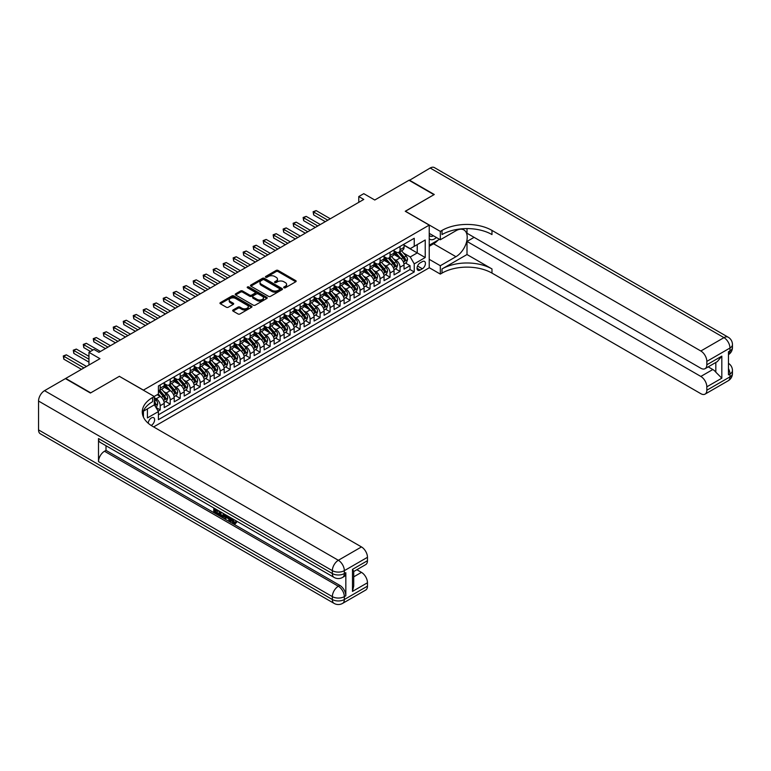 <?xml version="1.0" encoding="UTF-8"?>
<svg xmlns="http://www.w3.org/2000/svg" width="771" height="771" viewBox="0 0 771 771"><rect width="100%" height="100%" fill="white"/><g stroke="black" fill="none" stroke-linecap="round" stroke-linejoin="round"><path stroke-width="1.16" d="M283.959 287.785A0.973 0.559 0 0 0 285.328 287.785L295.756 281.762A1.388 0.8 0 0 0 296.16 281.203A1.388 0.8 0 0 0 295.756 280.634L278.1 270.438A1.388 0.8 0 0 0 276.134 270.438L265.716 276.452A0.973 0.559 0 0 0 267.084 277.252L268.433 276.471A4.443 2.564 0 0 1 274.707 276.471L276.182 277.319A4.443 2.564 0 0 1 277.483 279.131A4.443 2.564 0 0 1 276.182 280.943L274.833 281.723A0.973 0.559 0 0 0 276.211 282.514L277.56 281.733A4.443 2.564 0 0 1 283.834 281.733L285.309 282.591A4.443 2.564 0 0 1 286.61 284.403A4.443 2.564 0 0 1 285.309 286.214L283.959 286.985A0.973 0.559 0 0 0 283.959 287.785L283.959 286.985M151.155 425.447A4.52 2.612 120 0 0 151.424 425.313A4.52 2.612 120 0 0 154.373 421.323A4.52 2.612 120 0 0 153.68 417.699A4.52 2.612 120 0 0 151.424 417.921A4.52 2.612 120 0 0 148.225 423.26M233.073 309.971A1.388 0.8 0 0 0 232.669 310.53A1.388 0.8 0 0 0 233.073 311.099L238.027 313.961A1.388 0.8 0 0 0 239.993 313.961L251.568 307.282A1.388 0.8 0 0 0 251.972 306.713A1.388 0.8 0 0 0 251.568 306.145L233.912 295.948A1.388 0.8 0 0 0 231.946 295.948L220.371 302.637A1.388 0.8 0 0 0 219.966 303.196A1.388 0.8 0 0 0 220.371 303.764L226.356 307.224A1.388 0.8 0 0 0 228.312 307.224L233.266 304.362A1.388 0.8 0 0 0 233.68 303.793A1.388 0.8 0 0 0 233.266 303.225L230.298 301.519A3.71 2.14 0 0 1 229.218 299.996A3.71 2.14 0 0 1 231.502 298.02A3.71 2.14 0 0 1 235.55 298.483L247.173 305.2A3.71 2.14 0 0 1 248.262 306.713A3.71 2.14 0 0 1 245.968 308.689A3.71 2.14 0 0 1 241.93 308.227L239.993 307.109A1.388 0.8 0 0 0 238.027 307.109L233.073 309.971L233.073 311.099L238.027 308.265L238.027 307.109M119.447 376.383L143.425 390.116L429.225 225.113L405.247 211.264L433.977 194.678L408.987 180.25L374.764 200.017L363.777 193.666L358.775 196.547L363.777 199.438L98.958 352.328L93.966 349.436L88.964 352.328L88.964 365.02M119.447 376.267L90.718 392.853L65.728 378.436L99.96 358.669L88.964 352.328M268.53 296.343A1.388 0.8 0 0 0 270.496 296.343L282.07 289.665A1.388 0.8 0 0 0 282.475 289.096A1.388 0.8 0 0 0 282.07 288.537L264.414 278.341A1.388 0.8 0 0 0 262.448 278.341L250.874 285.019A1.388 0.8 0 0 0 250.469 285.588A1.388 0.8 0 0 0 250.874 286.157L268.53 296.343M247.876 287.988A0.973 0.559 0 0 1 248.869 288.132L266.795 298.483L255.24 305.152A1.388 0.8 0 0 1 253.283 305.152L235.627 294.965L240.581 292.122L240.581 290.966L235.627 293.828A1.388 0.8 0 0 0 235.213 294.397A1.388 0.8 0 0 0 235.627 294.965L235.627 293.828M240.581 292.122A1.388 0.8 0 0 1 242.537 292.122L242.537 290.966A1.388 0.8 0 0 0 240.581 290.966M242.537 290.966L249.698 295.1A1.388 0.8 0 0 0 251.664 295.1L254.95 293.202A1.388 0.8 0 0 0 255.355 292.643A1.388 0.8 0 0 0 254.95 292.074L247.491 287.766A0.973 0.559 0 0 1 248.869 286.976L266.814 297.336A1.388 0.8 0 0 1 267.219 297.905A1.388 0.8 0 0 1 266.814 298.473L266.814 297.336M158.142 411.097L160.214 409.902L156.07 407.512M154.316 397.672L156.214 398.771A5.657 3.267 60 0 1 160.214 405.691L164.213 403.387L164.213 407.599L170.208 404.139L165.659 401.508M163.703 391.552L166.208 392.998A5.657 3.267 60 0 1 170.208 399.927L174.207 397.614L174.207 401.826L180.202 398.366L175.653 395.745M173.697 385.779L176.202 387.235A5.657 3.267 60 0 1 180.202 394.154L184.202 391.851L184.202 396.063L190.196 392.593L185.647 389.972M183.691 380.016L186.196 381.462A5.657 3.267 60 0 1 190.196 388.382L194.196 386.078L194.196 390.29L200.19 386.83L195.641 384.199M193.685 374.243L196.191 375.689A5.657 3.267 60 0 1 200.19 382.618L204.18 380.305L204.18 384.517L210.184 381.057L205.635 378.436M203.669 368.471L206.185 369.926A5.657 3.267 60 0 1 210.184 376.846L214.174 374.542L214.174 378.754L220.169 375.284L215.629 372.663M213.663 362.707L216.179 364.153A5.657 3.267 60 0 1 220.169 371.073L224.168 368.769L224.168 372.981L230.163 369.521L225.624 366.89M223.657 356.934L226.173 358.38A5.657 3.267 60 0 1 230.163 365.309L234.162 362.996L234.162 367.208L240.157 363.748L235.608 361.127M233.652 351.162L236.157 352.617A5.657 3.267 60 0 1 240.157 359.537L244.156 357.233L244.156 361.445L250.151 357.975L245.602 355.354M243.646 345.398L246.151 346.844A5.657 3.267 60 0 1 250.151 353.764L254.151 351.46L254.151 355.672L260.145 352.212L255.596 349.581M253.64 339.625L256.145 341.071A5.657 3.267 60 0 1 260.145 348L264.145 345.687L264.145 349.899L270.139 346.439L265.59 343.818M263.634 333.862L266.14 335.308A5.657 3.267 60 0 1 270.139 342.228L274.139 339.924L274.139 344.136L280.133 340.676L275.584 338.045M273.628 328.089L276.134 329.535A5.657 3.267 60 0 1 280.133 336.464L284.133 334.151L284.133 338.363L290.127 334.903L285.578 332.282M283.622 322.317L286.128 323.772A5.657 3.267 60 0 1 290.127 330.692L294.117 328.379L294.117 332.59L300.121 329.13L295.572 326.509M293.606 316.553L296.122 317.999A5.657 3.267 60 0 1 300.121 324.919L304.111 322.615L304.111 326.827L310.106 323.367L305.567 320.736M303.601 310.78L306.116 312.226A5.657 3.267 60 0 1 310.106 319.155L314.105 316.842L314.105 321.054L320.1 317.594L315.561 314.973M313.595 305.008L316.11 306.463A5.657 3.267 60 0 1 320.1 313.383L324.099 311.079L324.099 315.291L330.094 311.821L325.545 309.2M323.589 299.244L326.094 300.69A5.657 3.267 60 0 1 330.094 307.61L334.094 305.306L334.094 309.518L340.088 306.058L335.539 303.427M333.583 293.472L336.089 294.917A5.657 3.267 60 0 1 340.088 301.846L344.088 299.534L344.088 303.745L350.082 300.285L345.533 297.664M343.577 287.699L346.083 289.154A5.657 3.267 60 0 1 350.082 296.074L354.082 293.77L354.082 297.982L360.076 294.512L355.527 291.891M353.571 281.935L356.077 283.381A5.657 3.267 60 0 1 360.076 290.301L364.076 287.997L364.076 292.209L370.07 288.749L365.521 286.118M363.565 276.163L366.071 277.608A5.657 3.267 60 0 1 370.07 284.538L374.07 282.225L374.07 286.436L380.064 282.976L375.516 280.355M373.559 270.39L376.065 271.845A5.657 3.267 60 0 1 380.064 278.765L384.054 276.461L384.054 280.673L390.059 277.213L385.51 274.582M383.544 264.626L386.059 266.072A5.657 3.267 60 0 1 390.059 272.992L394.048 270.688L394.048 274.9L400.043 271.44L400.043 267.229A5.657 3.267 -120 0 0 396.053 260.299L393.538 258.854M395.504 268.809L400.043 271.44M164.213 403.387A5.657 3.267 -120 0 0 160.214 396.458L157.217 394.733M174.207 397.614A5.657 3.267 -120 0 0 170.208 390.695L164.03 387.129M184.202 391.851A5.657 3.267 -120 0 0 180.202 384.922L174.024 381.356M194.196 386.078A5.657 3.267 -120 0 0 190.196 379.159L184.018 375.583M204.18 380.305A5.657 3.267 -120 0 0 200.19 373.386L194.003 369.82M214.174 374.542A5.657 3.267 -120 0 0 210.184 367.613L203.997 364.047M224.168 368.769A5.657 3.267 -120 0 0 220.169 361.85L213.991 358.274M234.162 362.996A5.657 3.267 -120 0 0 230.163 356.077L223.985 352.511M244.156 357.233A5.657 3.267 -120 0 0 240.157 350.304L233.979 346.738M254.151 351.46A5.657 3.267 -120 0 0 250.151 344.541L243.973 340.965M264.145 345.687A5.657 3.267 -120 0 0 260.145 338.768L253.967 335.202M274.139 339.924A5.657 3.267 -120 0 0 270.139 332.995L263.961 329.429M284.133 334.151A5.657 3.267 -120 0 0 280.133 327.232L273.956 323.666M294.117 328.379A5.657 3.267 -120 0 0 290.127 321.459L283.94 317.893M304.111 322.615A5.657 3.267 -120 0 0 300.121 315.686L293.934 312.12M314.105 316.842A5.657 3.267 -120 0 0 310.106 309.923L303.928 306.357M324.099 311.079A5.657 3.267 -120 0 0 320.1 304.15L313.922 300.584M334.094 305.306A5.657 3.267 -120 0 0 330.094 298.387L323.916 294.811M344.088 299.534A5.657 3.267 -120 0 0 340.088 292.614L333.91 289.048M354.082 293.77A5.657 3.267 -120 0 0 350.082 286.841L343.905 283.275M364.076 287.997A5.657 3.267 -120 0 0 360.076 281.078L353.899 277.502M374.07 282.225A5.657 3.267 -120 0 0 370.07 275.305L363.893 271.739M384.054 276.461A5.657 3.267 -120 0 0 380.064 269.532L373.877 265.966M394.048 270.688A5.657 3.267 -120 0 0 390.059 263.769L383.871 260.193M422.335 261.629L420.137 262.901A4.385 2.525 120 0 0 417.275 266.756A4.385 2.525 120 0 0 417.94 270.274A4.385 2.525 120 0 0 420.137 270.052L422.335 268.78A4.385 2.525 120 0 0 425.197 264.925A4.385 2.525 120 0 0 424.522 261.417A4.385 2.525 120 0 0 422.335 261.629M143.425 417.092L143.425 411.174M153.622 426.922L429.225 267.807L429.225 225.113M154.316 404.708L158.412 411.579L158.412 419.655L414.239 271.961L414.239 263.884L410.239 256.955L403.532 253.09M158.412 411.579L147.425 417.921L147.425 408.861M154.219 396.458L158.412 394.039L158.412 385.963L414.239 238.268L414.239 246.344L425.226 239.993L425.226 257.533L414.239 263.884M164.213 383.534L166.208 384.69A5.657 3.267 60 0 0 169.042 384.97L173.032 382.667A5.657 3.267 -120 0 0 174.207 380.074L174.207 376.846M174.207 377.771L176.202 378.927A5.657 3.267 60 0 0 179.026 379.207L183.026 376.894A5.657 3.267 -120 0 0 184.202 374.311L184.202 371.073M184.202 371.998L186.196 373.154A5.657 3.267 60 0 0 189.02 373.434L193.02 371.121A5.657 3.267 -120 0 0 194.196 368.538L194.196 365.309M194.196 366.235L196.191 367.381A5.657 3.267 60 0 0 199.014 367.661L203.014 365.358A5.657 3.267 -120 0 0 204.18 362.765L204.18 359.537M204.18 360.462L206.185 361.618A5.657 3.267 60 0 0 209.008 361.898L213.008 359.585A5.657 3.267 -120 0 0 214.174 357.002L214.174 353.764M214.174 354.689L216.179 355.845A5.657 3.267 60 0 0 219.003 356.125L223.002 353.822A5.657 3.267 -120 0 0 224.168 351.229L224.168 348M224.168 348.926L226.173 350.073A5.657 3.267 60 0 0 228.997 350.352L232.996 348.049A5.657 3.267 -120 0 0 234.162 345.456L234.162 342.228M234.162 343.153L236.157 344.309A5.657 3.267 60 0 0 238.991 344.589L242.981 342.276A5.657 3.267 -120 0 0 244.156 339.693L244.156 336.464M244.156 337.38L246.151 338.536A5.657 3.267 60 0 0 248.985 338.816L252.975 336.513A5.657 3.267 -120 0 0 254.151 333.92L254.151 330.692M254.151 331.617L256.145 332.764A5.657 3.267 60 0 0 258.979 333.043L262.969 330.74A5.657 3.267 -120 0 0 264.145 328.147L264.145 324.919M264.145 325.844L266.14 327A5.657 3.267 60 0 0 268.963 327.28L272.963 324.967A5.657 3.267 -120 0 0 274.139 322.384L274.139 319.155M274.139 320.071L276.134 321.228A5.657 3.267 60 0 0 278.957 321.507L282.957 319.204A5.657 3.267 -120 0 0 284.133 316.611L284.133 313.383M284.133 314.308L286.128 315.455A5.657 3.267 60 0 0 288.952 315.744L292.951 313.431A5.657 3.267 -120 0 0 294.117 310.848L294.117 307.61M294.117 308.535L296.122 309.691A5.657 3.267 60 0 0 298.946 309.971L302.945 307.658A5.657 3.267 -120 0 0 304.111 305.075L304.111 301.846M304.111 302.762L306.116 303.919A5.657 3.267 60 0 0 308.94 304.198L312.939 301.895A5.657 3.267 -120 0 0 314.105 299.302L314.105 296.074M314.105 296.999L316.11 298.155A5.657 3.267 60 0 0 318.934 298.435L322.933 296.122A5.657 3.267 -120 0 0 324.099 293.539L324.099 290.301M324.099 291.226L326.094 292.382A5.657 3.267 60 0 0 328.928 292.662L332.918 290.359A5.657 3.267 -120 0 0 334.094 287.766L334.094 284.538M334.094 285.463L336.089 286.61A5.657 3.267 60 0 0 338.922 286.889L342.912 284.586A5.657 3.267 -120 0 0 344.088 281.993L344.088 278.765M344.088 279.69L346.083 280.846A5.657 3.267 60 0 0 348.916 281.126L352.906 278.813A5.657 3.267 -120 0 0 354.082 276.23L354.082 272.992M354.082 273.917L356.077 275.074A5.657 3.267 60 0 0 358.9 275.353L362.9 273.05A5.657 3.267 -120 0 0 364.076 270.457L364.076 267.229M364.076 268.154L366.071 269.301A5.657 3.267 60 0 0 368.895 269.58L372.894 267.277A5.657 3.267 -120 0 0 374.07 264.684L374.07 261.456M374.07 262.381L376.065 263.537A5.657 3.267 60 0 0 378.889 263.817L382.888 261.504A5.657 3.267 -120 0 0 384.054 258.921L384.054 255.693M384.054 256.608L386.059 257.765A5.657 3.267 60 0 0 388.883 258.044L392.882 255.741A5.657 3.267 -120 0 0 394.048 253.148L394.048 249.92M158.412 414.808L410.037 269.532L410.037 265.667L404.043 269.127L404.043 264.916A5.657 3.267 -120 0 0 400.043 257.996L393.865 254.43M394.048 250.845L396.053 251.992A5.657 3.267 -120 0 0 398.877 252.271A5.657 3.267 -120 0 0 400.043 249.688L400.043 246.46M398.877 252.271L402.876 249.968A5.657 3.267 -120 0 0 404.043 247.375L404.043 244.147M160.214 384.922L160.214 388.15A5.657 3.267 60 0 1 159.048 390.743A5.657 3.267 60 0 1 158.412 390.974M159.048 390.743L163.038 388.43A5.657 3.267 -120 0 0 164.213 385.847L164.213 382.618M170.208 379.149L170.208 382.387A5.657 3.267 60 0 1 169.042 384.97M180.202 373.386L180.202 376.614A5.657 3.267 60 0 1 179.026 379.207M190.196 367.613L190.196 370.841A5.657 3.267 60 0 1 189.02 373.434M200.19 361.85L200.19 365.078A5.657 3.267 60 0 1 199.014 367.661M210.184 356.077L210.184 359.305A5.657 3.267 60 0 1 209.008 361.898M220.169 350.304L220.169 353.542A5.657 3.267 60 0 1 219.003 356.125M230.163 344.541L230.163 347.769A5.657 3.267 60 0 1 228.997 350.352M240.157 338.768L240.157 341.996A5.657 3.267 60 0 1 238.991 344.589M250.151 332.995L250.151 336.233A5.657 3.267 60 0 1 248.985 338.816M260.145 327.232L260.145 330.46A5.657 3.267 60 0 1 258.979 333.043M270.139 321.459L270.139 324.687A5.657 3.267 60 0 1 268.963 327.28M280.133 315.686L280.133 318.924A5.657 3.267 60 0 1 278.957 321.507M290.127 309.923L290.127 313.151A5.657 3.267 60 0 1 288.952 315.744M300.121 304.15L300.121 307.378A5.657 3.267 60 0 1 298.946 309.971M310.106 298.377L310.106 301.615A5.657 3.267 60 0 1 308.94 304.198M320.1 292.614L320.1 295.842A5.657 3.267 60 0 1 318.934 298.435M330.094 286.841L330.094 290.069A5.657 3.267 60 0 1 328.928 292.662M340.088 281.078L340.088 284.306A5.657 3.267 60 0 1 338.922 286.889M350.082 275.305L350.082 278.533A5.657 3.267 60 0 1 348.916 281.126M360.076 269.532L360.076 272.77A5.657 3.267 60 0 1 358.9 275.353M370.07 263.769L370.07 266.997A5.657 3.267 60 0 1 368.895 269.58M380.064 257.996L380.064 261.224A5.657 3.267 60 0 1 378.889 263.817M390.059 252.223L390.059 255.461A5.657 3.267 60 0 1 388.883 258.044M390.059 272.992L390.059 277.213M380.064 278.765L380.064 282.976M370.07 284.538L370.07 288.749M360.076 290.301L360.076 294.512M350.082 296.074L350.082 300.285M340.088 301.846L340.088 306.058M330.094 307.61L330.094 311.821M320.1 313.383L320.1 317.594M310.106 319.155L310.106 323.367M300.121 324.919L300.121 329.13M290.127 330.692L290.127 334.903M280.133 336.464L280.133 340.676M270.139 342.228L270.139 346.439M260.145 348L260.145 352.212M250.151 353.764L250.151 357.975M240.157 359.537L240.157 363.748M230.163 365.309L230.163 369.521M220.169 371.073L220.169 375.284M210.184 376.846L210.184 381.057M200.19 382.618L200.19 386.83M190.196 388.382L190.196 392.593M180.202 394.154L180.202 398.366M170.208 399.927L170.208 404.139M160.214 405.691L160.214 409.902M410.239 256.955L417.236 252.917L417.236 244.609L425.226 239.993M404.043 245.303L425.226 257.533M404.043 245.072L410.239 248.648L414.239 246.344M358.775 196.547L358.775 202.32M405.498 263.046L410.037 265.667M410.037 269.532L414.239 271.961M284.345 287.92L285.309 287.361A4.443 2.564 0 0 0 286.61 285.549L286.61 284.403M277.483 279.131L277.483 280.287A4.443 2.564 0 0 1 276.182 282.099L275.218 282.649M295.736 281.772L278.1 271.594A1.388 0.8 0 0 0 276.134 271.594L266.101 277.387M282.051 289.674L264.414 279.497A1.388 0.8 0 0 0 262.448 279.497L250.893 286.166M279.613 289.491A0.973 0.559 0 0 0 279.613 288.701L264.116 279.757A0.973 0.559 0 0 0 262.747 279.757L261.321 280.577A4.443 2.564 0 0 0 260.02 282.388A4.443 2.564 0 0 0 261.321 284.2L271.912 290.32A4.443 2.564 0 0 0 278.196 290.32L279.613 289.491L279.613 290.648A0.973 0.559 0 0 0 279.902 290.253L279.902 289.096M260.02 282.388L260.02 283.545A4.443 2.564 0 0 0 261.321 285.357L261.321 284.2M279.613 290.648L278.196 291.467A4.443 2.564 0 0 1 271.912 291.467L261.321 285.357M242.537 292.122L249.698 296.257A1.388 0.8 0 0 0 251.664 296.257L254.95 294.358A1.388 0.8 0 0 0 255.355 293.79L255.355 292.643M257.129 299.389A3.71 2.14 0 0 0 261.176 299.852A3.71 2.14 0 0 0 263.46 297.876A3.71 2.14 0 0 0 262.381 296.363L258.285 294.002A1.388 0.8 0 0 0 256.319 294.002L253.033 295.891A1.388 0.8 0 0 0 252.628 296.459A1.388 0.8 0 0 0 253.033 297.028L257.129 299.389L257.129 300.545A3.71 2.14 0 0 0 261.176 301.008A3.71 2.14 0 0 0 263.46 299.032L263.46 297.876M252.628 296.459L252.628 297.616A1.388 0.8 0 0 0 253.033 298.184L253.033 297.028M257.129 300.545L253.033 298.184M248.262 306.713L248.262 307.87A3.71 2.14 0 0 1 245.968 309.846A3.71 2.14 0 0 1 241.93 309.383L239.993 308.265A1.388 0.8 0 0 0 238.027 308.265M229.218 299.996L229.218 301.153A3.71 2.14 0 0 0 230.298 302.666L230.298 301.519M233.247 304.372L230.298 302.666M251.548 307.292L233.912 297.105A1.388 0.8 0 0 0 231.946 297.105L220.39 303.774M403.956 263.933L406.539 262.439L407.541 259.557A3.749 2.159 -120 0 0 406.086 256.039L401.518 250.748M400.602 258.362L395.186 252.088A10.813 6.245 -120 0 0 394.048 250.903M397.634 256.598L394.607 253.1A8.973 5.185 -120 0 0 394.048 252.493M330.296 218.762L316.158 210.599L313.662 212.044L313.662 214.926L325.295 221.653M398.366 252.483L402.982 257.822A3.749 2.159 60 0 1 404.322 260.405L405.517 259.711A3.749 2.159 -120 0 0 404.187 257.138L399.619 251.847M398.636 252.387L403.599 258.14A1.908 1.099 60 0 1 404.081 258.883L405.517 259.711M313.662 214.926L313.113 211.726L327.8 220.207M313.113 211.726L316.158 210.599M429.225 238.721A9.185 5.301 120 0 0 431.326 239.742A9.185 5.301 120 0 0 436.405 237.507M429.225 234.895A6.293 3.633 120 0 0 430.247 236.138A6.293 3.633 120 0 0 431.162 236.418A6.293 3.633 120 0 0 433.437 235.791M439.518 239.299L429.225 245.245M409.295 180.424L430.179 168.02L723.969 337.64A8.481 4.896 120 0 1 728.21 337.226A8.481 8.481 0 0 1 732.45 344.57A8.481 4.896 180 0 1 729.964 348.029L706.834 361.387A8.481 4.896 -120 0 0 700.839 350.998L723.969 337.64A8.481 4.896 60 0 1 729.964 348.029L729.964 350.911L728.47 351.778L728.47 374.86L729.964 373.993L729.964 376.874A8.481 4.896 60 0 1 728.21 380.758L705.08 394.116A8.481 4.896 -120 0 0 706.834 390.232L729.964 376.874A8.481 4.896 0 0 0 732.45 373.415A8.481 8.481 0 0 1 728.21 380.758M409.295 180.077L434.275 194.504L405.344 211.321M429.225 259.326L440.318 265.725L455.96 256.695A15.902 9.175 120 0 0 466.349 242.692A15.902 9.175 120 0 0 463.911 229.951A15.902 9.175 120 0 0 455.96 230.731L440.318 239.762L440.318 231.396L442.014 230.413A35.331 20.403 180 0 1 491.985 230.413L700.839 350.998M440.318 265.725L440.318 274.09L442.014 273.107A35.331 20.403 180 0 1 491.985 273.107L700.839 393.692A8.481 4.896 -120 0 0 705.08 394.116M467.004 254.536L442.014 268.954A35.331 20.403 180 0 1 491.985 268.954L467.004 254.536L467.004 241.439L474.098 237.343M467.004 228.601L467.004 233.247L700.839 368.249A8.481 4.896 -120 0 0 705.08 368.673A8.481 4.896 -120 0 0 706.834 364.789L721.82 356.135L721.82 378.175L715.825 372.181L715.825 362.466M721.82 378.175L706.834 386.83L706.834 390.232M706.834 386.83A8.481 4.896 -120 0 0 700.839 376.441L712.828 369.521A8.481 4.896 60 0 1 715.825 372.181M467.004 241.439L700.839 376.441M430.179 168.02A8.481 4.896 -60 0 1 434.42 167.606L728.21 337.226M429.225 233.362L440.318 239.762M405.344 211.206L440.318 231.396M429.225 267.691L440.318 274.09M706.834 361.387L706.834 364.789M708.221 366.861L712.828 369.521M442.014 230.413L442.014 234.567A35.331 20.403 180 0 1 491.985 234.567L491.985 230.413M705.08 368.673L717.338 361.589L721.82 356.135M437.976 240.195A15.902 9.175 -60 0 1 433.572 243.771L429.225 246.286M232.187 518.555L234.741 522.68M231.464 518.179L233.237 522.892L234.403 523.037L235.724 521.668L236.562 522.391L235.059 523.972L233.314 523.74L230.606 517.688M226.578 517.63L225.392 519.076L224.496 518.555L226.009 515.028M229.806 517.225L231.001 521.389L230.201 521.851L229.305 521.341L228.63 518.816L226.067 517.341L225.392 519.076M215.427 510.123L215.427 511.597L218.964 513.64L218.964 514.44L218.164 514.903L213.779 512.368L213.779 507.973M218.579 510.739L217.779 511.481L214.627 509.66L214.627 512.06L215.427 511.597M98.505 438.545L332.349 573.557A8.481 4.896 120 0 0 334.103 577.431L100.269 442.429A8.481 4.896 -60 0 1 98.505 438.545L98.505 461.627A8.481 4.896 -60 0 1 104.499 451.247L106.003 450.38L339.838 585.382A8.481 4.896 60 0 1 345.832 595.771L345.832 572.689A8.481 4.896 60 0 1 344.078 576.573L342.584 577.431A8.481 4.896 -120 0 0 344.338 573.557L345.832 572.689M106.003 450.38L106.003 445.744M224.168 513.968L224.236 514.912L225.016 514.459L224.207 516.734L221.46 516.811L219.321 515.568L219.321 511.163M90.409 393.027L119.341 376.325L154.316 396.516L152.619 397.499A35.331 20.403 -0 0 0 142.269 411.926A35.331 20.403 -0 0 0 152.619 426.344L361.474 546.928A8.481 4.896 60 0 1 367.468 557.317L344.338 570.665L344.338 573.557A8.481 4.896 -0 0 1 332.349 573.557L332.349 570.665L38.55 401.045A8.481 4.896 -60 0 1 44.545 390.666L65.429 378.609L90.409 393.027M154.316 396.516L154.316 404.881L143.271 411.261M352.482 569.374L353.725 571.244L353.725 586.076L352.482 591.415L352.482 569.374L367.468 560.719L367.468 557.317M367.468 560.719A8.481 4.896 60 0 1 365.714 564.603L353.725 571.523M38.55 429.9L332.349 599.52A8.481 4.896 120 0 0 334.103 603.394L40.304 433.774A8.481 4.896 -60 0 1 38.55 429.9L38.55 401.045M356.867 569.711L361.474 572.371A8.481 4.896 60 0 1 367.468 582.76L352.482 591.415M345.832 595.771L344.338 596.629L344.338 599.52L367.468 586.162L367.468 582.76M367.468 586.162A8.481 4.896 60 0 1 365.714 590.046L342.584 603.394A8.481 4.896 -120 0 0 344.338 599.52A8.481 4.896 -0 0 1 332.349 599.52L332.349 596.629L98.505 461.627M152.619 397.499L152.619 401.652A35.331 20.403 -0 0 0 142.452 413.998M214.627 512.06L218.164 514.103L218.964 513.64M218.164 514.103L218.164 514.903M214.627 508.455L218.135 510.479M217.779 510.681L217.779 511.481M224.236 514.912L223.407 517.196M220.159 511.655L220.159 515.259L221.393 515.972L222.809 516.3L223.33 513.486M220.959 512.117L220.959 514.797L223.609 515.838M220.159 515.259L220.959 514.797M221.393 515.972L222.193 515.51M228.688 516.58L230.201 521.851M226.799 515.481L226.327 516.686L228.37 517.871L227.898 516.117M227.3 515.78L228.081 516.772M226.327 516.686L227.127 516.223M233.237 522.892L234.037 522.43M231.387 519.018L232.148 518.575M234.924 522.131L235.762 522.844L236.562 522.391M235.762 522.844L235.059 523.972M393.971 269.696L396.554 268.212L397.547 265.32A3.749 2.159 -120 0 0 396.092 261.803L391.523 256.521M390.608 264.135L385.192 257.861A10.813 6.245 -120 0 0 384.054 256.676M387.64 262.371L384.613 258.863A8.973 5.185 -120 0 0 384.054 258.266M320.302 224.534L306.164 216.372L303.668 217.808L303.668 220.699L315.31 227.416M388.372 258.246L392.988 263.595A3.749 2.159 60 0 1 394.328 266.178L395.523 265.484A3.749 2.159 -120 0 0 394.193 262.901L389.625 257.62M388.642 258.16L393.605 263.904A1.908 1.099 60 0 1 394.087 264.655L395.523 265.484M303.668 220.699L303.119 217.499L317.806 225.98M303.119 217.499L306.164 216.372M383.977 275.469L386.56 273.975L387.553 271.093A3.749 2.159 -120 0 0 386.098 267.576L381.529 262.294M380.614 269.898L375.198 263.634A10.813 6.245 -120 0 0 374.07 262.439M377.645 268.144L374.619 264.636A8.973 5.185 -120 0 0 374.07 264.029M310.308 230.307L296.17 222.135L293.674 223.58L293.674 226.462L305.316 233.189M378.378 264.019L383.004 269.368A3.749 2.159 60 0 1 384.334 271.941L385.529 271.247A3.749 2.159 -120 0 0 384.199 268.674L379.631 263.383M378.657 263.933L383.611 269.677A1.908 1.099 60 0 1 384.093 270.419L385.529 271.247M293.674 226.462L293.125 223.262L307.812 231.743M293.125 223.262L296.17 222.135M373.983 281.242L376.566 279.748L377.559 276.866A3.749 2.159 -120 0 0 376.103 273.348L371.535 268.057M370.62 275.671L365.213 269.397A10.813 6.245 -120 0 0 364.076 268.212M367.651 273.907L364.625 270.399A8.973 5.185 -120 0 0 364.076 269.802M300.314 236.071L286.176 227.908L283.68 229.353L283.68 232.235L295.322 238.952M368.384 269.783L373.01 275.131A3.749 2.159 60 0 1 374.34 277.714L375.544 277.02A3.749 2.159 -120 0 0 374.205 274.437L369.637 269.156M368.663 269.696L373.627 275.449A1.908 1.099 60 0 1 374.099 276.191L375.544 277.02M283.68 232.235L283.13 229.035L297.818 237.516M283.13 229.035L286.176 227.908M363.989 287.005L366.572 285.521L367.565 282.629A3.749 2.159 -120 0 0 366.109 279.112L361.541 273.83M360.635 281.434L355.219 275.17A10.813 6.245 -120 0 0 354.082 273.984M357.657 279.68L354.631 276.172A8.973 5.185 -120 0 0 354.082 275.575M290.32 241.843L276.182 233.68L273.686 235.116L273.686 238.008L285.328 244.725M358.399 275.555L363.016 280.904A3.749 2.159 60 0 1 364.346 283.487L365.55 282.793A3.749 2.159 -120 0 0 364.211 280.21L359.643 274.929M358.669 275.469L363.633 281.213A1.908 1.099 60 0 1 364.114 281.964L365.55 282.793M273.686 238.008L273.136 234.798L287.824 243.279M273.136 234.798L276.182 233.68M353.995 292.778L356.578 291.284L357.58 288.402A3.749 2.159 -120 0 0 356.115 284.885L351.557 279.594M350.641 287.207L345.225 280.943A10.813 6.245 -120 0 0 344.088 279.748M347.663 285.453L344.637 281.945A8.973 5.185 -120 0 0 344.088 281.338M280.326 247.607L266.188 239.444L263.692 240.889L263.692 243.771L275.334 250.498M348.405 281.328L353.022 286.677A3.749 2.159 60 0 1 354.352 289.25L355.556 288.556A3.749 2.159 -120 0 0 354.217 285.983L349.658 280.692M348.675 281.242L353.638 286.985A1.908 1.099 60 0 1 354.12 287.728L355.556 288.556M263.692 243.771L263.142 240.571L277.83 249.052M263.142 240.571L266.188 239.444M344.001 298.55L346.584 297.057L347.586 294.165A3.749 2.159 -120 0 0 346.121 290.657L341.563 285.366M340.647 292.98L335.231 286.706A10.813 6.245 -120 0 0 334.094 285.521M337.679 291.216L334.643 287.708A8.973 5.185 -120 0 0 334.094 287.111M270.342 253.38L256.194 245.217L253.698 246.662L253.698 249.544L265.34 256.261M338.411 287.091L343.028 292.44A3.749 2.159 60 0 1 344.367 295.023L345.562 294.329A3.749 2.159 -120 0 0 344.223 291.746L339.664 286.465M338.681 287.005L343.644 292.749A1.908 1.099 60 0 1 344.126 293.5L345.562 294.329M253.698 249.544L253.148 246.344L267.836 254.825M253.148 246.344L256.194 245.217M334.007 304.314L336.59 302.82L337.592 299.938A3.749 2.159 -120 0 0 336.137 296.421L331.569 291.139M330.653 298.743L325.237 292.479A10.813 6.245 -120 0 0 324.099 291.293M327.685 296.989L324.649 293.481A8.973 5.185 -120 0 0 324.099 292.874M260.347 259.152L246.209 250.989L243.703 252.425L243.703 255.317L255.346 262.034M328.417 292.864L333.033 298.213A3.749 2.159 60 0 1 334.373 300.796L335.568 300.102A3.749 2.159 -120 0 0 334.238 297.519L329.67 292.228M328.687 292.778L333.65 298.522A1.908 1.099 60 0 1 334.132 299.273L335.568 300.102M243.703 255.317L243.154 252.107L257.842 260.588M243.154 252.107L246.209 250.989M324.013 310.087L326.596 308.593L327.598 305.711A3.749 2.159 -120 0 0 326.143 302.193L321.574 296.902M320.659 304.516L315.243 298.252A10.813 6.245 -120 0 0 314.105 297.057M317.691 302.762L314.664 299.254A8.973 5.185 -120 0 0 314.105 298.647M250.353 264.916L236.215 256.753L233.709 258.198L233.709 261.08L245.351 267.807M318.423 298.637L323.039 303.976A3.749 2.159 60 0 1 324.379 306.559L325.574 305.865A3.749 2.159 -120 0 0 324.244 303.292L319.676 298.001M318.693 298.55L323.656 304.294A1.908 1.099 60 0 1 324.138 305.037L325.574 305.865M233.709 261.08L233.16 257.88L247.857 266.361M233.16 257.88L236.215 256.753M314.019 315.85L316.602 314.366L317.604 311.474A3.749 2.159 -120 0 0 316.149 307.966L311.58 302.675M310.665 310.289L305.249 304.015A10.813 6.245 -120 0 0 304.111 302.83M307.696 308.525L304.67 305.017A8.973 5.185 -120 0 0 304.111 304.42M240.359 270.688L226.221 262.525L223.725 263.971L223.725 266.853L235.357 273.57M308.429 304.4L313.045 309.749A3.749 2.159 60 0 1 314.385 312.332L315.58 311.638A3.749 2.159 -120 0 0 314.25 309.055L309.682 303.774M308.699 304.314L313.662 310.058A1.908 1.099 60 0 1 314.144 310.809L315.58 311.638M223.725 266.853L223.176 263.653L237.863 272.134M223.176 263.653L226.221 262.525M304.034 321.623L306.617 320.129L307.61 317.247A3.749 2.159 -120 0 0 306.154 313.73L301.586 308.448M300.671 316.052L295.254 309.788A10.813 6.245 -120 0 0 294.117 308.602M297.702 314.298L294.676 310.79A8.973 5.185 -120 0 0 294.117 310.183M230.365 276.461L216.227 268.298L213.731 269.734L213.731 272.626L225.373 279.343M298.435 310.173L303.051 315.522A3.749 2.159 60 0 1 304.391 318.095L305.586 317.411A3.749 2.159 -120 0 0 304.256 314.828L299.688 309.537M298.705 310.087L303.668 315.831A1.908 1.099 60 0 1 304.15 316.573L305.586 317.411M213.731 272.626L213.181 269.416L227.869 277.897M213.181 269.416L216.227 268.298M294.04 327.396L296.623 325.902L297.616 323.02A3.749 2.159 -120 0 0 296.16 319.502L291.592 314.211M290.677 321.825L285.26 315.551A10.813 6.245 -120 0 0 284.133 314.366M287.708 320.061L284.682 316.563A8.973 5.185 -120 0 0 284.133 315.956M220.371 282.225L206.233 274.062L203.737 275.507L203.737 278.389L215.379 285.116M288.441 315.946L293.067 321.285A3.749 2.159 60 0 1 294.397 323.868L295.601 323.174A3.749 2.159 -120 0 0 294.262 320.601L289.694 315.31M288.72 315.859L293.674 321.603A1.908 1.099 60 0 1 294.156 322.345L295.601 323.174M203.737 278.389L203.187 275.189L217.875 283.67M203.187 275.189L206.233 274.062M284.046 333.159L286.629 331.675L287.622 328.783A3.749 2.159 -120 0 0 286.166 325.266L281.598 319.984M280.683 327.598L275.276 321.324A10.813 6.245 -120 0 0 274.139 320.138M277.714 325.834L274.688 322.326A8.973 5.185 -120 0 0 274.139 321.729M210.377 287.997L196.239 279.834L193.743 281.28L193.743 284.162L205.385 290.879M278.447 321.709L283.073 327.058A3.749 2.159 60 0 1 284.403 329.641L285.607 328.947A3.749 2.159 -120 0 0 284.268 326.364L279.7 321.083M278.726 321.623L283.689 327.367A1.908 1.099 60 0 1 284.162 328.118L285.607 328.947M193.743 284.162L193.193 280.962L207.881 289.443M193.193 280.962L196.239 279.834M274.052 338.932L276.635 337.438L277.637 334.556A3.749 2.159 -120 0 0 276.172 331.038L271.604 325.757M270.698 333.361L265.282 327.097A10.813 6.245 -120 0 0 264.145 325.902M267.72 331.607L264.694 328.099A8.973 5.185 -120 0 0 264.145 327.492M200.383 293.77L186.245 285.607L183.749 287.043L183.749 289.935L195.391 296.652M268.462 327.482L273.079 332.831A3.749 2.159 60 0 1 274.409 335.404L275.613 334.72A3.749 2.159 -120 0 0 274.274 332.137L269.705 326.846M268.732 327.396L273.695 333.139A1.908 1.099 60 0 1 274.177 333.882L275.613 334.72M183.749 289.935L183.199 286.725L197.887 295.206M183.199 286.725L186.245 285.607M264.058 344.704L266.641 343.211L267.643 340.329A3.749 2.159 -120 0 0 266.178 336.811L261.62 331.52M260.704 339.134L255.288 332.86A10.813 6.245 -120 0 0 254.151 331.675M257.726 337.37L254.7 333.872A8.973 5.185 -120 0 0 254.151 333.265M190.389 299.534L176.251 291.371L173.754 292.816L173.754 295.698L185.397 302.425M258.468 333.255L263.084 338.594A3.749 2.159 60 0 1 264.414 341.177L265.619 340.483A3.749 2.159 -120 0 0 264.28 337.9L259.721 332.619M258.738 333.159L263.701 338.912A1.908 1.099 60 0 1 264.183 339.654L265.619 340.483M173.754 295.698L173.205 292.498L187.893 300.979M173.205 292.498L176.251 291.371M254.064 350.468L256.647 348.984L257.649 346.092A3.749 2.159 -120 0 0 256.184 342.575L251.625 337.293M250.71 344.907L245.294 338.633A10.813 6.245 -120 0 0 244.156 337.447M247.742 343.143L244.706 339.635A8.973 5.185 -120 0 0 244.156 339.038M180.404 305.306L166.257 297.143L163.76 298.579L163.76 301.471L175.403 308.188M248.474 339.018L253.09 344.367A3.749 2.159 60 0 1 254.43 346.95L255.625 346.256A3.749 2.159 -120 0 0 254.285 343.673L249.727 338.392M248.744 338.932L253.707 344.676A1.908 1.099 60 0 1 254.189 345.427L255.625 346.256M163.76 301.471L163.211 298.271L177.899 306.752M163.211 298.271L166.257 297.143M244.07 356.241L246.653 354.747L247.655 351.865A3.749 2.159 -120 0 0 246.2 348.347L241.631 343.066M240.716 350.67L235.3 344.406A10.813 6.245 -120 0 0 234.162 343.211M237.747 348.916L234.712 345.408A8.973 5.185 -120 0 0 234.162 344.801M170.41 311.079L156.272 302.907L153.766 304.352L153.766 307.234L165.408 313.961M238.48 344.791L243.096 350.14A3.749 2.159 60 0 1 244.436 352.713L245.631 352.019A3.749 2.159 -120 0 0 244.301 349.446L239.733 344.155M238.75 344.704L243.713 350.448A1.908 1.099 60 0 1 244.195 351.19L245.631 352.019M153.766 307.234L153.217 304.034L167.905 312.515M153.217 304.034L156.272 302.907M234.076 362.013L236.658 360.52L237.661 357.638A3.749 2.159 -120 0 0 236.205 354.12L231.637 348.829M230.722 356.443L225.305 350.169A10.813 6.245 -120 0 0 224.168 348.984M227.753 354.679L224.727 351.171A8.973 5.185 -120 0 0 224.168 350.574M160.416 316.842L146.278 308.679L143.772 310.125L143.772 313.007L155.414 319.724M228.486 350.554L233.102 355.903A3.749 2.159 60 0 1 234.442 358.486L235.637 357.792A3.749 2.159 -120 0 0 234.307 355.209L229.739 349.928M228.756 350.468L233.719 356.221A1.908 1.099 60 0 1 234.201 356.963L235.637 357.792M143.772 313.007L143.223 309.807L157.92 318.288M143.223 309.807L146.278 308.679M224.082 367.777L226.664 366.292L227.667 363.401A3.749 2.159 -120 0 0 226.211 359.884L221.643 354.602M220.728 362.206L215.311 355.942A10.813 6.245 -120 0 0 214.174 354.756M217.759 360.452L214.733 356.944A8.973 5.185 -120 0 0 214.174 356.347M150.422 322.615L136.284 314.452L133.788 315.888L133.788 318.78L145.42 325.497M218.492 356.327L223.108 361.676A3.749 2.159 60 0 1 224.448 364.259L225.643 363.565A3.749 2.159 -120 0 0 224.313 360.982L219.745 355.701M218.762 356.241L223.725 361.985A1.908 1.099 60 0 1 224.207 362.736L225.643 363.565M133.788 318.78L133.238 315.57L147.926 324.051M133.238 315.57L136.284 314.452M214.097 373.55L216.68 372.056L217.673 369.174A3.749 2.159 -120 0 0 216.217 365.656L211.649 360.365M210.734 367.979L205.317 361.715A10.813 6.245 -120 0 0 204.18 360.52M207.765 366.225L204.739 362.717A8.973 5.185 -120 0 0 204.18 362.11M140.428 328.379L126.29 320.216L123.794 321.661L123.794 324.543L135.436 331.27M208.498 362.1L213.114 367.449A3.749 2.159 60 0 1 214.454 370.022L215.649 369.328A3.749 2.159 -120 0 0 214.319 366.755L209.751 361.464M208.768 362.013L213.731 367.757A1.908 1.099 60 0 1 214.213 368.499L215.649 369.328M123.794 324.543L123.244 321.343L137.932 329.824M123.244 321.343L126.29 320.216M204.103 379.322L206.686 377.829L207.678 374.937A3.749 2.159 -120 0 0 206.223 371.429L201.655 366.138M200.739 373.752L195.323 367.478A10.813 6.245 -120 0 0 194.196 366.292M197.771 371.988L194.745 368.48A8.973 5.185 -120 0 0 194.196 367.883M130.434 334.151L116.296 325.988L113.8 327.434L113.8 330.316L125.442 337.033M198.504 367.863L203.13 373.212A3.749 2.159 60 0 1 204.46 375.795L205.664 375.101A3.749 2.159 -120 0 0 204.325 372.518L199.756 367.237M198.783 367.777L203.737 373.521A1.908 1.099 60 0 1 204.219 374.272L205.664 375.101M113.8 330.316L113.25 327.116L127.938 335.597M113.25 327.116L116.296 325.988M194.109 385.086L196.692 383.592L197.684 380.71A3.749 2.159 -120 0 0 196.229 377.192L191.661 371.911M190.745 379.515L185.339 373.251A10.813 6.245 -120 0 0 184.202 372.065M187.777 377.761L184.751 374.253A8.973 5.185 -120 0 0 184.202 373.646M120.44 339.924L106.302 331.761L103.806 333.197L103.806 336.089L115.448 342.806M188.51 373.636L193.136 378.985A3.749 2.159 60 0 1 194.465 381.568L195.67 380.874A3.749 2.159 -120 0 0 194.331 378.291L189.762 373M188.789 373.55L193.752 379.293A1.908 1.099 60 0 1 194.225 380.045L195.67 380.874M103.806 336.089L103.256 332.879L117.944 341.36M103.256 332.879L106.302 331.761M184.115 390.858L186.698 389.365L187.7 386.483A3.749 2.159 -120 0 0 186.235 382.965L181.667 377.674M180.761 385.288L175.345 379.024A10.813 6.245 -120 0 0 174.207 377.829M177.783 383.534L174.757 380.026A8.973 5.185 -120 0 0 174.207 379.419M110.446 345.687L96.308 337.525L93.811 338.97L93.811 341.852L105.454 348.579M178.525 379.409L183.141 384.748A3.749 2.159 60 0 1 184.471 387.331L185.676 386.637A3.749 2.159 -120 0 0 184.336 384.064L179.768 378.773M178.795 379.322L183.758 385.066A1.908 1.099 60 0 1 184.24 385.808L185.676 386.637M93.811 341.852L93.262 338.652L107.95 347.133M93.262 338.652L96.308 337.525M174.121 396.622L176.704 395.137L177.706 392.246A3.749 2.159 -120 0 0 176.241 388.738L171.682 383.447M170.767 391.061L165.351 384.787A10.813 6.245 -120 0 0 164.213 383.601M167.789 389.297L164.763 385.789A8.973 5.185 -120 0 0 164.213 385.192M100.452 351.46L86.313 343.297L83.817 344.743L83.817 347.625L90.467 351.46M168.531 385.172L173.147 390.521A3.749 2.159 60 0 1 174.477 393.104L175.682 392.41A3.749 2.159 -120 0 0 174.342 389.827L169.784 384.546M168.801 385.086L173.764 390.83A1.908 1.099 60 0 1 174.246 391.581L175.682 392.41M83.817 347.625L83.268 344.425L92.963 350.015M83.268 344.425L86.313 343.297M164.127 402.395L166.709 400.901L167.712 398.019A3.749 2.159 -120 0 0 166.247 394.501L161.688 389.22M160.773 396.824L158.383 394.058M88.964 356.366L76.319 349.07L73.823 350.506L73.823 353.397L88.964 362.139M158.537 390.945L163.153 396.294A3.749 2.159 60 0 1 164.493 398.867L165.688 398.183A3.749 2.159 -120 0 0 164.348 395.6L159.79 390.309M158.807 390.858L163.77 396.602A1.908 1.099 60 0 1 164.252 397.344L165.688 398.183M73.823 353.397L73.274 350.188L88.964 359.247M73.274 350.188L76.319 349.07M155.867 407.165L156.715 406.674L157.718 403.792A3.749 2.159 -120 0 0 156.262 400.274L154.316 398.029M86.468 366.456L66.335 354.833L63.829 356.279L63.829 359.161L81.466 369.348M154.316 404.052A3.749 2.159 60 0 1 154.499 404.64L155.694 403.946A3.749 2.159 -120 0 0 154.364 401.373L154.316 401.325M63.829 359.161L63.28 355.961L83.972 367.902M63.28 355.961L66.335 354.833M156.214 398.771L160.214 396.458M166.208 392.998L170.208 390.695M176.202 387.235L180.202 384.922M186.196 381.462L190.196 379.159M196.191 375.689L200.19 373.386M206.185 369.926L210.184 367.613M216.179 364.153L220.169 361.85M226.173 358.38L230.163 356.077M236.157 352.617L240.157 350.304M246.151 346.844L250.151 344.541M256.145 341.071L260.145 338.768M266.14 335.308L270.139 332.995M276.134 329.535L280.133 327.232M286.128 323.772L290.127 321.459M296.122 317.999L300.121 315.686M306.116 312.226L310.106 309.923M316.11 306.463L320.1 304.15M326.094 300.69L330.094 298.387M336.089 294.917L340.088 292.614M346.083 289.154L350.082 286.841M356.077 283.381L360.076 281.078M366.071 277.608L370.07 275.305M376.065 271.845L380.064 269.532M386.059 266.072L390.059 263.769M396.053 260.299L400.043 257.996M400.043 249.688L404.043 247.375M160.214 388.15L164.213 385.847M170.208 382.387L174.207 380.074M180.202 376.614L184.202 374.311M190.196 370.841L194.196 368.538M200.19 365.078L204.18 362.765M210.184 359.305L214.174 357.002M220.169 353.542L224.168 351.229M230.163 347.769L234.162 345.456M240.157 341.996L244.156 339.693M250.151 336.233L254.151 333.92M260.145 330.46L264.145 328.147M270.139 324.687L274.139 322.384M280.133 318.924L284.133 316.611M290.127 313.151L294.117 310.848M300.121 307.378L304.111 305.075M310.106 301.615L314.105 299.302M320.1 295.842L324.099 293.539M330.094 290.069L334.094 287.766M340.088 284.306L344.088 281.993M350.082 278.533L354.082 276.23M360.076 272.77L364.076 270.457M370.07 266.997L374.07 264.684M380.064 261.224L384.054 258.921M390.059 255.461L394.048 253.148M400.043 267.229L404.043 264.916M417.535 266.014L422.335 268.78M417.034 268.269L420.137 270.052M285.309 287.361L285.309 286.214M274.833 282.514L274.833 281.723M276.182 282.099L276.182 280.943M265.716 277.252L265.716 276.452M276.134 271.594L276.134 270.438M278.1 271.594L278.1 270.438M295.756 281.762L295.756 280.634M250.874 286.157L250.874 285.019M262.448 279.497L262.448 278.341M264.414 279.497L264.414 278.341M282.07 289.665L282.07 288.537M271.912 291.467L271.912 290.32M278.196 291.467L278.196 290.32M249.698 296.257L249.698 295.1M251.664 296.257L251.664 295.1M254.95 294.358L254.95 293.202M248.869 288.132L248.869 286.976M239.993 308.265L239.993 307.109M241.93 309.383L241.93 308.227M233.266 304.362L233.266 303.225M220.371 303.764L220.371 302.637M231.946 297.105L231.946 295.948M233.912 297.105L233.912 295.948M251.568 307.282L251.568 306.145M403.387 262.005L407.522 259.625M395.186 252.088L395.706 251.799M404.187 257.138L406.086 256.039M401.199 258.854L402.982 257.822M442.014 268.954L442.014 273.107M491.985 268.954L491.985 273.107M728.47 368.548A8.481 4.896 60 0 1 729.964 373.993A8.481 4.896 180 0 0 732.45 370.533A8.481 8.481 0 0 0 728.47 363.343M728.47 354.641A8.481 8.481 0 0 0 732.45 347.451A8.481 4.896 0 0 1 729.964 350.911A8.481 4.896 60 0 1 728.47 354.621M433.572 243.771L455.96 256.695M44.545 390.666L338.344 560.286L361.474 546.928M104.499 451.247L338.344 586.249L339.838 585.382M353.725 576.843L361.474 572.371M338.344 560.286A8.481 4.896 120 0 0 332.349 570.665A8.481 4.896 180 0 0 344.338 570.665A8.481 4.896 -120 0 0 338.344 560.286M338.344 586.249A8.481 4.896 120 0 0 332.349 596.629A8.481 4.896 180 0 0 344.338 596.629A8.481 4.896 -120 0 0 338.344 586.249M393.393 267.778L397.528 265.397M385.192 257.861L385.712 257.562M394.193 262.901L396.092 261.803M391.205 264.626L392.988 263.595M383.399 273.551L387.534 271.161M375.198 263.634L375.718 263.335M384.199 268.674L386.098 267.576M381.211 270.399L383.004 269.368M373.415 279.314L377.539 276.934M365.213 269.397L365.724 269.108M374.205 274.437L376.103 273.348M371.217 276.163L373.01 275.131M363.42 285.087L367.545 282.706M355.219 275.17L355.73 274.871M364.211 280.21L366.109 279.112M361.223 281.935L363.016 280.904M353.426 290.86L357.551 288.47M345.225 280.943L345.736 280.644M354.217 285.983L356.115 284.885M351.239 287.708L353.022 286.677M343.432 296.623L347.557 294.243M335.231 286.706L335.742 286.407M344.223 291.746L346.121 290.657M341.245 293.472L343.028 292.44M333.438 302.396L337.563 300.015M325.237 292.479L325.748 292.18M334.238 297.519L336.137 296.421M331.251 299.244L333.033 298.213M323.444 308.169L327.569 305.779M315.243 298.252L315.763 297.953M324.244 303.292L326.143 302.193M321.256 305.008L323.039 303.976M313.45 313.932L317.585 311.551M305.249 304.015L305.769 303.716M314.25 309.055L316.149 307.966M311.262 310.78L313.045 309.749M303.456 319.705L307.59 317.324M295.254 309.788L295.775 309.489M304.256 314.828L306.154 313.73M301.268 316.553L303.051 315.522M293.462 325.468L297.596 323.088M285.26 315.551L285.781 315.262M294.262 320.601L296.16 319.502M291.274 322.317L293.067 321.285M283.477 331.241L287.602 328.86M275.276 321.324L275.787 321.025M284.268 326.364L286.166 325.266M281.28 328.089L283.073 327.058M273.483 337.014L277.608 334.624M265.282 327.097L265.793 326.798M274.274 332.137L276.172 331.038M271.286 333.862L273.079 332.831M263.489 342.777L267.614 340.397M255.288 332.86L255.799 332.571M264.28 337.9L266.178 336.811M261.302 339.625L263.084 338.594M253.495 348.55L257.62 346.169M245.294 338.633L245.804 338.334M254.285 343.673L256.184 342.575M251.307 345.398L253.09 344.367M243.501 354.323L247.626 351.933M235.3 344.406L235.81 344.107M244.301 349.446L246.2 348.347M241.313 351.171L243.096 350.14M233.507 360.086L237.632 357.705M225.305 350.169L225.826 349.88M234.307 355.209L236.205 354.12M231.319 356.934L233.102 355.903M223.513 365.859L227.647 363.478M215.311 355.942L215.832 355.643M224.313 360.982L226.211 359.884M221.325 362.707L223.108 361.676M213.519 371.632L217.653 369.242M205.317 361.715L205.838 361.416M214.319 366.755L216.217 365.656M211.331 368.48L213.114 367.449M203.525 377.395L207.659 375.014M195.323 367.478L195.844 367.179M204.325 372.518L206.223 371.429M201.337 374.243L203.13 373.212M193.54 383.168L197.665 380.787M185.339 373.251L185.85 372.952M194.331 378.291L196.229 377.192M191.343 380.016L193.136 378.985M183.546 388.941L187.671 386.55M175.345 379.024L175.855 378.725M184.336 384.064L186.235 382.965M181.349 385.779L183.141 384.748M173.552 394.704L177.677 392.323M165.351 384.787L165.861 384.488M174.342 389.827L176.241 388.738M171.364 391.552L173.147 390.521M163.558 400.477L167.683 398.096M164.348 395.6L166.247 394.501M161.37 397.325L163.153 396.294M154.894 405.479L157.689 403.859M154.364 401.373L156.262 400.274M154.316 403.156L155.694 403.946M732.45 370.533L732.45 373.415M732.45 344.57L732.45 347.451M334.103 577.431A8.481 8.481 0 0 0 342.584 577.431M334.103 603.394A8.481 8.481 0 0 0 342.584 603.394"/></g></svg>
